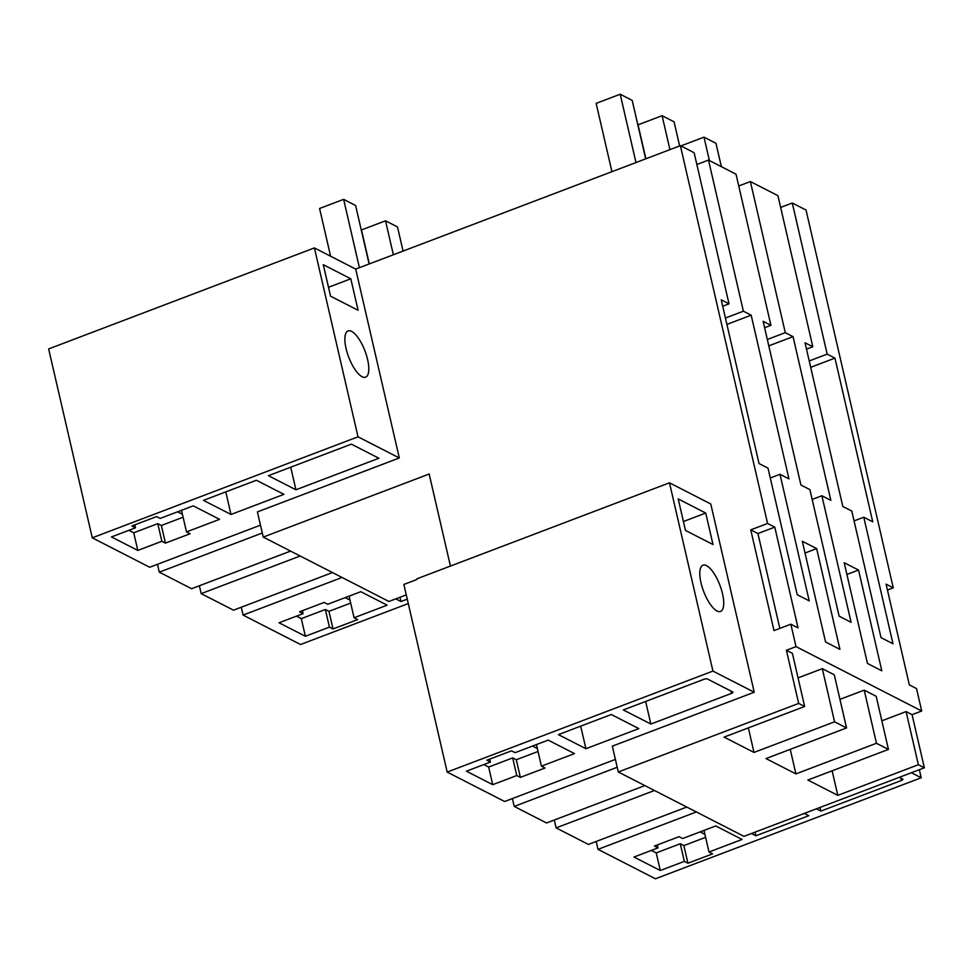 <?xml version="1.0" encoding="UTF-8"?>
<svg xmlns="http://www.w3.org/2000/svg" width="973" height="973" viewBox="0 0 973 973"><rect width="100%" height="100%" fill="white"/><g stroke="black" fill="none" stroke-linecap="round" stroke-linejoin="round"><path stroke-width="1.46" d="M669.473 482.815L416.943 578.789L417.089 579.422L403.868 584.445L447.179 772.076L712.941 671.078L669.473 482.815L710.764 503.965L754.233 692.229L612.333 746.157L618.293 771.978L798.675 703.418L786.403 650.28L796.023 646.619L790.842 624.204L774.009 630.601L750.755 529.859L757.931 533.545L779.835 628.388M260.472 525.165L149.708 567.259L92.265 537.826L358.015 436.816L399.307 457.967L257.407 511.907L263.221 537.084L429.166 474.021L450.426 566.067M447.179 772.076L504.634 801.509L615.398 759.414M596.181 841.487L598.006 849.344L655.449 878.777L921.2 777.768L919.339 769.704M712.941 671.078L754.233 692.229M644.88 785.588L546.534 822.976L514.218 806.422L617.21 767.271M686.768 807.055L588.422 844.43L572.27 836.16L556.106 827.877L654.452 790.502M598.006 849.344L696.352 811.956M911.373 772.732L921.2 777.768M545.014 768.013L520.36 777.378L516.772 775.542L492.727 784.676L466.395 771.188L490.441 762.054L486.853 760.205L511.506 750.84L515.094 752.676L548.164 740.112L574.496 753.601L541.426 766.165L545.014 768.013M650.852 724.046L623.328 709.937L703.893 679.312A2.749 0.937 -13 0 1 707.493 679.02L732.633 691.888A2.749 0.937 -13 0 1 732.9 692.192A2.749 0.937 -13 0 1 731.416 693.421L650.852 724.046L645.646 701.46M660.302 870.519L684.347 861.385L687.935 863.221L712.589 853.856L709.001 852.007L742.071 839.444L715.739 825.955L682.669 838.519L679.069 836.683L654.428 846.048L658.016 847.897L633.97 857.031L660.302 870.519L656.228 852.895L680.273 843.749L683.873 845.598L705.607 837.327M804.355 813.404L808.794 815.678L755.887 835.795L751.448 833.52M899.356 777.305L902.591 778.959A2.749 0.937 -13 0 1 902.871 779.264A2.749 0.937 -13 0 1 901.387 780.492L820.823 811.117L816.383 808.843M585.916 748.724L638.835 728.607L611.299 714.51L558.393 734.615L585.916 748.724L580.711 726.138M722.538 593.834A24.739 8.708 -110.8 0 1 720.555 611.433A24.739 8.708 -110.8 0 1 700.998 582.791A24.739 8.708 -110.8 0 1 702.98 565.191A24.739 8.708 -110.8 0 1 722.538 593.834M713.002 544.527L685.479 530.431L678.205 498.942L705.741 513.051L713.002 544.527M618.293 771.978L743.98 836.354L924.35 767.806L912.078 714.656L921.699 711.008L916.53 688.592L909.341 684.907L886.087 584.165L893.263 587.85L887.449 590.052M263.221 537.084L388.908 601.472L406.276 594.868M893.263 587.85L806.045 210.059L792.29 203.004L780.638 207.431M750.755 529.859L767.588 523.462L680.37 145.67L355.692 269.083L399.307 457.967M514.218 806.422L512.406 798.565M556.106 827.877L554.294 820.02M538.033 751.484L516.298 759.743L520.36 777.378M516.772 775.542L512.698 757.906L516.298 759.743M512.698 757.906L488.653 767.052L492.727 784.676M483.812 764.571L488.653 767.052M490.441 762.054L489.76 759.098M541.426 766.165L536.439 744.564M684.347 861.385L680.273 843.749M651.387 850.414L656.228 852.895M658.016 847.897L657.334 844.941M709.001 852.007L704.014 830.407M687.935 863.221L683.873 845.598M755.887 835.795L755.048 832.146M820.823 811.117L819.984 807.468M705.741 513.051L683.423 521.528M680.37 145.67L694.138 152.725L729.02 303.844L721.236 299.854L759.037 463.562L768.013 468.159L797.228 594.722L809.195 600.852L779.981 474.289L788.957 478.886L751.168 315.179L743.384 311.202L708.502 160.083L736.026 174.191L770.92 325.298L763.136 321.321L800.925 485.028L809.901 489.626L839.127 616.177L851.095 622.319L821.881 495.756L830.857 500.353L793.056 336.646L785.284 332.657L750.39 181.55L777.926 195.646L812.808 346.765L805.024 342.776L842.825 506.483L851.801 511.08L881.015 637.643L892.983 643.773L863.769 517.21L872.745 521.82L834.956 358.113L827.172 354.123L792.29 203.004M767.588 523.462L774.776 527.135L798.03 627.889L790.842 624.204M796.023 646.619L921.699 711.008M816.663 548.602L802.299 541.243L825.554 641.985L839.918 649.344L816.663 548.602L805.024 553.029M858.551 570.056L881.818 670.811L867.454 663.452L844.187 562.71L858.551 570.056L846.911 574.484M786.403 650.28L792.387 653.345L804.659 706.483L724.082 737.108L754.014 752.433L834.579 721.808L846.546 727.95L834.275 674.8L822.307 668.67L798.055 677.889M839.942 699.356L864.206 690.137L876.174 696.267L888.446 749.405L807.87 780.03L837.802 795.355L918.366 764.729L906.094 711.591L912.078 714.656M881.842 720.811L906.094 711.591M918.366 764.729L924.35 767.806M846.546 727.95L765.982 758.563L795.902 773.9L876.466 743.275L888.446 749.405M798.675 703.418L804.659 706.483M290.574 551.095L191.608 588.714L159.292 572.16L262.284 533.009M332.474 572.562L233.496 610.18L201.18 593.627L300.158 556.009M408.283 603.564L300.523 644.515L243.08 615.082L342.046 577.463M190.088 533.751L165.434 543.116L161.846 541.28L137.801 550.426L111.469 536.938L135.515 527.792L131.927 525.955L156.58 516.578L160.168 518.427L193.238 505.851L219.57 519.339L186.5 531.915L190.088 533.751M295.926 489.784L268.402 475.688L351.375 444.15L378.898 458.247L295.926 489.784L290.72 467.198M329.421 627.123L333.009 628.959L357.663 619.594L354.075 617.758L387.145 605.182L360.813 591.693L327.743 604.269L324.155 602.433L299.502 611.798L303.089 613.635L279.044 622.781L305.376 636.269L329.421 627.123L325.347 609.499L328.947 611.336L350.681 603.078M395.756 598.869L400.961 601.533L407.261 599.149M230.99 514.462L203.466 500.365L256.373 480.248L283.909 494.357L230.99 514.462L225.785 491.876M358.015 436.816L314.401 247.92L48.65 348.93L92.265 537.826M314.401 247.92L355.692 269.083M708.502 160.083L696.85 164.51M750.39 181.55L738.75 185.977M367.612 359.572A24.739 8.708 -110.8 0 1 365.629 377.171A24.739 8.708 -110.8 0 1 346.072 348.541A24.739 8.708 -110.8 0 1 348.054 330.929A24.739 8.708 -110.8 0 1 367.612 359.572M330.552 296.169L323.279 264.692L350.815 278.789L358.088 310.278L330.552 296.169M774.776 527.135L757.931 533.545M537.351 748.541L532.511 746.06M704.926 834.384L700.086 831.903M785.284 332.657L767.332 339.48M793.056 336.646L768.804 345.865M821.881 495.756L812.175 499.441M770.92 325.298L764.608 327.694M743.384 311.202L725.432 318.025M751.168 315.179L726.904 324.41M779.981 474.289L770.275 477.986M729.02 303.844L722.72 306.24M827.172 354.123L809.22 360.947M834.956 358.113L810.691 367.332M863.769 517.21L854.063 520.908M812.808 346.765L806.508 349.161M754.014 752.433L748.346 727.889M834.579 721.808L822.307 668.67M795.902 773.9L790.234 749.344M876.466 743.275L864.206 690.137M837.802 795.355L832.134 770.811M243.08 615.082L241.268 607.225M159.292 572.16L157.48 564.304M201.18 593.627L199.368 585.77M183.106 517.222L161.372 525.493L157.784 523.656L133.727 532.79L137.801 550.426M165.434 543.116L161.372 525.493M161.846 541.28L157.784 523.656M128.886 530.309L133.727 532.79M135.515 527.792L134.833 524.848M186.5 531.915L181.513 510.314M333.009 628.959L328.947 611.336M305.376 636.269L301.302 618.633L325.347 609.499M296.461 616.152L301.302 618.633M303.089 613.635L302.408 610.691M354.075 617.758L349.088 596.157M400.961 601.533L399.976 597.264M350.815 278.789L328.497 287.278M177.585 511.798L182.425 514.279M345.16 597.641L350 600.122M645.683 158.854L632.182 100.353L620.202 94.223L596.157 103.369L611.932 171.686M635.977 162.552L620.202 94.223M679.64 145.95L674.07 121.82L662.102 115.69L638.045 124.824L645.89 158.781M669.935 149.635L662.102 115.69M721.37 166.675L715.958 143.286L703.99 137.144L680.881 145.938M709.39 160.545L703.99 137.144M369.108 263.975L355.607 205.485L343.639 199.343L319.582 208.49L330.601 256.227M359.402 267.672L343.639 199.343M403.065 251.07L397.495 226.94L385.527 220.81L361.482 229.944L369.314 263.902M393.36 254.756L385.527 220.81M730.857 690.988L731.416 693.421M900.828 778.059L901.387 780.492"/></g></svg>
